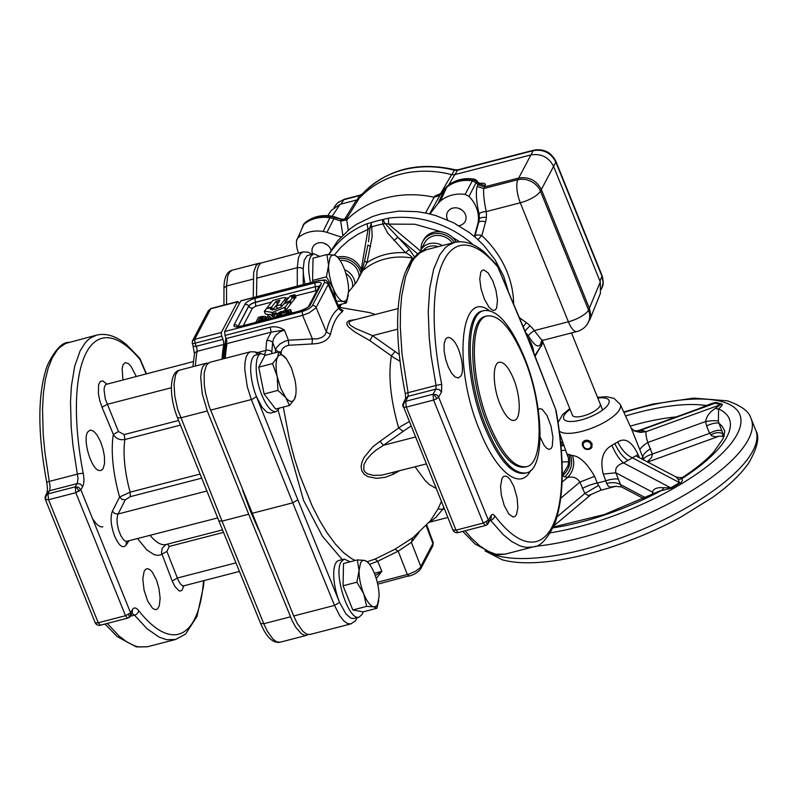 <?xml version="1.0" encoding="UTF-8"?>
<svg xmlns="http://www.w3.org/2000/svg" width="797" height="797" viewBox="0 0 797 797"><rect width="100%" height="100%" fill="white"/><g stroke="black" fill="none" stroke-linecap="round" stroke-linejoin="round"><path stroke-width="1.2" d="M559.574 432.98L567.663 456.053L567.912 454.2L572.525 455.545C579.708 456.342 587.06 463.266 594.582 476.337L597.401 483.47M605.939 481.258L603.269 474.085C599.872 459.969 602.771 450.375 611.957 445.324L617.765 441.937C625.007 437.374 631.672 441.369 637.749 453.941L639.473 457.647M631.085 428.158L635.299 431.267L640.549 432.442L646.108 431.665C645.66 433.887 646.218 437.503 647.792 442.494L652.354 454.081C647.383 455.665 644.464 457.368 643.607 459.182L631.632 429.214L620.265 404.487A33.384 11.138 158 0 1 600.002 424.602A33.384 11.138 158 0 1 562.652 432.741A33.384 11.138 158 0 1 559.325 430.998M590.198 441.319L592.041 443.66L591.832 447.496C585.964 451.152 582.906 449.478 582.637 442.474C584.48 439.954 587 439.565 590.198 441.319M600.231 404.039A14.974 4.991 158 0 1 591.005 413.035A14.974 4.991 158 0 1 574.358 416.632A14.974 4.991 158 0 1 572.465 415.257A14.974 4.991 158 0 1 572.455 415.237M697.873 409.07L706.351 405.553C711.88 403.272 715.258 402.286 716.483 402.595L721.823 404.079C722.989 404.428 721.893 406.042 718.555 408.941L718.396 421.035L718.964 423.317A120.128 40.069 158 0 1 724.254 430.37C725.21 430.101 724.732 433.02 722.819 439.117L713.684 452.058C706.58 459.859 696.727 467.969 684.115 476.377L681.973 478.569L682.391 480.372L681.435 482.235L671.542 488.162L659.727 491.012L604.445 514.483L553.407 527.036M560.749 443.401L563.1 443.032M647.792 462.031L719.014 436.208L715.965 436.806L711.851 435.929L709.589 433.329L706.6 425.927A8.986 2.421 160.4 0 1 718.964 423.317L723.278 434.425C724.732 436.816 724.473 437.025 722.52 435.062M706.6 425.927L705.614 421.533C706.491 416.333 709.748 411.949 715.387 408.383L720.528 404.687L715.188 403.202L710.247 404.577L638.546 430.569L640.768 430.181L646.108 431.665L720.528 404.687A8.986 7.771 105.5 0 0 721.823 404.079M721.933 430.998C719.153 429.603 715.039 430.38 709.589 433.329L652.354 454.081L651.587 457.528L647.323 461.792M553.955 525.771L591.195 494.439L588.136 495.515L584.859 493.453L579.907 482.095C577.078 477.821 572.973 476.277 567.613 477.453L562.074 482.115M652.912 494.329L652.444 492.118C653.51 488.651 657.236 487.196 663.622 487.754L670.735 487.834L679.572 482.683L678.137 479.286L675.906 476.875L635.807 455.834L623.563 462.947C617.555 464.731 614.985 468.008 615.822 472.79L621.451 486.887L643.856 498.713M718.396 421.035C715.756 420.437 711.492 420.607 705.614 421.533L647.792 442.494C643.279 445.304 640.639 447.775 639.871 449.916M643 456.87L642.8 456.402A35.895 11.975 -22 0 1 641.744 458.853M634.91 431.087L640.768 430.181L715.188 403.202A8.986 7.771 105.5 0 0 716.483 402.595M643.687 459.869L643.607 459.182M569.008 454.569C571.3 462.947 569.048 470.081 562.274 475.968L562.234 475.998M594.582 476.337L579.907 482.095L560.789 498.185M572.525 455.545C575.085 463.993 573.442 471.296 567.613 477.453L562.274 475.968M645.719 497.846L620.096 484.327C616.739 482.514 612.235 482.195 606.597 483.371L605.76 480.78A35.895 11.975 -22 0 1 597.212 483.002L598.577 485.453L584.859 493.453L557.093 516.815M598.577 485.453L600.818 489.169L600.639 490.294L591.195 494.439M653.849 493.851L652.444 492.118L615.822 472.79L603.269 474.085M611.957 445.324C615.423 453.533 619.289 459.411 623.563 462.947L670.735 487.834A8.986 3.377 -120.3 0 0 671.542 488.162M637.749 453.941L636.703 456.193M617.765 441.937C621.67 449.887 626.552 455.177 632.39 457.797L679.572 482.683A8.986 3.377 59.7 0 0 680.369 483.012M621.53 486.937L615.593 486.329L610.333 487.116L608.26 486.13L606.597 483.371M715.387 408.383A8.986 6.047 -130.8 0 0 718.555 408.941A129.104 43.068 158 0 1 681.973 478.569A8.986 8.468 -26.6 0 1 678.137 479.286M663.622 487.754A8.986 5.938 -93.8 0 1 661.779 490.354A129.104 43.068 158 0 1 553.028 527.853M710.804 435.013A8.986 5.449 158.9 0 1 723.278 434.425A120.128 40.069 158 0 1 724.234 435.172M625.545 415.984A129.104 43.068 158 0 1 706.351 405.553L706.541 405.922M591.932 447.296A5.24 4.593 27.7 0 1 589.242 449.269A5.24 4.593 27.7 0 1 583.723 447.595A5.24 4.593 27.7 0 1 582.697 442.365M588.555 448.731A4.055 3.557 -152.3 0 0 589.601 442.584A4.055 3.557 -152.3 0 0 583.215 444.238A4.055 3.557 -152.3 0 0 588.555 448.731M356.737 200.406L359.716 195.574L343.089 199.898L337.599 202.896L333.963 207.419M451.62 175.021L454.38 170.239A98.19 86.126 -152.3 0 0 362.227 194.099L360.324 197.168M542.309 343.039A5.987 2.68 -176.5 0 1 542.209 343.437L541.84 345.011A5.987 5.987 0 0 0 542.309 343.108L542.329 340.598L540.715 343.756C538.593 348.359 534.468 345.709 528.331 335.816A5.987 1.375 143.2 0 1 534.299 330.606L568.371 321.789A17.972 5.997 158 0 0 588.565 310.192A17.972 15.731 33.6 0 1 587.359 324.09L590.338 318.013L590.716 314.805L589.531 308.728L541.362 189.517L540.486 191.2L588.565 310.192L600.28 281.939L553.586 166.374C548.725 157.178 541.173 153.353 530.932 154.907L533.183 150.663A5.987 2.072 75.5 0 1 533.751 150.185L533.751 150.185C543.853 148.511 551.235 152.247 555.908 161.383L555.908 161.383A5.987 2.002 158 0 1 555.838 162.13C551.036 152.825 543.484 148.999 533.183 150.663L457.488 170.259L454.718 175.041M601.406 289.281L603.13 282.756L601.934 276.22L555.838 162.13L553.596 166.394M340.937 204.092L343.876 199.678A5.987 2.072 -104.5 0 1 344.443 199.2L337.988 202.498L335.059 205.765M555.908 161.383L602.004 275.473A5.987 2.002 158 0 1 601.934 276.22L599.962 281.152M344.523 219.324L356.478 200.067L340.09 204.321L331.253 210.438L327.776 215.668M356.478 200.067L358.979 198.602L347.163 217.76L346.735 219.892L348.279 230.243M440.751 193.97L434.993 195.992L440.651 193.561L451.58 174.623A99.037 86.873 -152.3 0 0 400.293 174.274A99.037 86.873 -152.3 0 0 358.979 198.602M451.58 174.623L454.679 174.643L448.671 185.024M553.586 166.374L541.362 189.517C536.501 180.321 528.949 176.496 518.708 178.04L530.932 154.907L454.679 174.643M600.28 281.939L600.45 293.236L589.71 320.025M425.558 212.998L434.156 197.228A101.129 88.706 -152.3 0 0 386.166 197.905A101.129 88.706 -152.3 0 0 346.775 219.852M479.595 183.459A5.987 3.427 81.6 0 0 479.645 183.41C484.187 182.812 486.031 183.559 485.194 185.651L478.678 183.509L476.875 180.74A5.987 0.956 -45 0 1 476.755 181.437L476.078 182.702A34.201 29.997 27.7 0 1 478.001 184.765L478.678 183.509A34.082 29.897 -152.3 0 0 476.755 181.437L473.01 179.544A5.987 1.056 -81.3 0 1 473.538 179.056C463.465 177.671 454.758 180.012 447.396 186.07A5.987 2.72 -130.8 0 0 447.137 186.368L440.392 201.103A33.155 29.081 27.7 0 1 452.019 195.096A33.155 29.081 27.7 0 1 465.139 194.408L473.01 179.544A34.082 29.897 -152.3 0 0 459.102 180.182A34.082 29.897 -152.3 0 0 447.137 186.368A23.601 20.702 -152.3 0 0 444.626 188.999L439.795 195.474L434.226 197.238L434.993 195.992M342.84 235.135L340.658 220.978L341.654 219.813L347.492 218.647M340.887 221.078L346.735 219.892M519.604 317.804L526.289 322.586A28.772 25.235 27.7 0 1 530.095 325.794A39.252 34.43 27.7 0 1 534.299 330.606L540.884 339.074L542.697 340.369L576.889 331.542A17.972 6.207 75.5 0 1 568.371 321.789L520.292 202.787A17.972 5.997 158 0 0 540.486 191.2A17.972 15.312 -152.4 0 0 517.831 179.724L518.708 178.04L484.516 186.896L483.669 188.57C483.301 193.96 484.148 201.641 486.23 211.613A39.252 34.43 27.7 0 1 486.339 217.481A28.772 25.235 27.7 0 1 485.592 221.865L481.846 235.603A5.987 0.857 -46.9 0 0 478.031 239.698M340.688 219.205L334.561 217.501A5.987 0.548 -71.9 0 1 334.989 216.983L341.604 219.145C345.131 219.305 346.705 219.115 346.346 218.577L347.163 217.76L344.683 219.215L342.551 219.364M461.702 209.87A9.953 8.727 27.7 0 1 459.022 208.465M439.795 195.474L443.819 190.294A23.711 20.802 -152.3 0 1 446.35 187.654A34.201 29.997 27.7 0 1 458.345 181.447A34.201 29.997 27.7 0 1 472.352 180.809L476.078 182.702L469.005 196.371A33.155 29.081 27.7 0 1 478.399 220.351A22.665 19.885 -152.3 0 1 477.811 223.808L474.354 236.48M534.867 355.502L541.601 344.862L535.136 356.209M298.506 253.047A33.155 29.081 27.7 0 1 296.464 241.043L303.806 224.445A34.201 29.997 27.7 0 1 315.632 218.398A34.201 29.997 27.7 0 1 329.888 217.8L323.134 231.459A33.155 29.081 27.7 0 0 309.306 232.047A33.155 29.081 27.7 0 0 298.168 237.636L296.843 239.399M447.695 219.992A9.953 8.727 27.7 0 1 447.306 219.145A9.953 8.727 27.7 0 1 447.535 212.171A9.953 8.727 27.7 0 1 456.651 207.887A9.953 8.727 27.7 0 1 465.388 214.463A9.953 8.727 27.7 0 1 465.159 221.436A9.953 8.727 27.7 0 1 458.962 225.69M304.892 222.831A5.987 2.71 -130.3 0 0 304.633 223.14A34.082 29.897 -152.3 0 1 316.389 217.133A34.082 29.897 -152.3 0 1 330.596 216.535A23.601 20.702 -152.3 0 1 334.561 217.501L333.873 218.767A23.711 20.802 -152.3 0 0 329.888 217.8L330.596 216.535A5.987 1.026 -80.9 0 1 331.124 216.047C321.061 214.582 312.314 216.844 304.892 222.831A5.987 5.987 0 0 0 303.697 224.216L298.168 237.636M542.309 343.108L542.159 343.905M587.359 324.09L587.359 324.09A17.972 17.972 0 0 1 576.889 331.542M439.944 195.275L429.593 213.895M429.912 213.975L437.981 203.633A22.665 19.885 -152.3 0 1 440.392 201.103M340.658 220.978L333.873 218.767L326.939 232.385L341.036 236.978M542.249 340.578L542.249 340.867A34.082 29.897 -152.3 0 1 542.209 343.437L541.601 344.862A34.201 29.997 27.7 0 0 541.641 342.292L541.83 340.807M474.653 236.719L474.892 236.211L474.833 236.878M513.627 303.508A98.938 86.783 27.7 0 0 507.081 271.936A98.938 86.783 27.7 0 0 481.846 235.603A5.987 2.819 -164.8 0 0 474.892 236.211L478.628 222.483A22.784 19.985 -152.3 0 0 479.226 219.006A33.265 29.18 -152.3 0 0 479.127 214.024C476.307 201.771 475.64 192.575 477.144 186.418L478.001 184.765L484.516 186.896L485.194 185.651M326.939 232.385A22.665 19.885 -152.3 0 0 323.134 231.459M533.791 352.762A33.155 29.081 -152.3 0 0 527.803 337.599M312.643 254.024A9.953 8.727 27.7 0 1 312.872 247.04A9.953 8.727 27.7 0 1 318.172 242.975A9.953 8.727 27.7 0 1 331.024 250.198M327.039 244.739A9.953 8.727 27.7 0 1 324.359 243.334M469.005 196.371L465.139 194.408M479.127 214.024A5.987 2.481 173.8 0 1 486.23 211.613L520.292 202.787A17.972 6.207 75.5 0 1 517.831 179.724L483.669 188.57L477.144 186.418M337.589 257.092A18.72 16.428 27.7 0 1 361.818 271.498M338.615 258.437A18.72 16.428 27.7 0 1 360.931 273.291M340.02 260.39A16.448 14.426 27.7 0 1 359.158 276.659M442.474 245.566A16.448 14.426 -152.3 0 0 420.686 250.397L424.761 242.657A16.448 14.426 27.7 0 1 452.357 243.005M421.105 249.61A18.72 16.428 27.7 0 1 422.749 241.601L423.655 239.877A18.72 16.428 27.7 0 1 439.575 231.688A18.72 16.428 27.7 0 1 456.213 242.079M422.749 241.601A18.72 16.428 27.7 0 1 437.882 233.372A18.72 16.428 27.7 0 1 454.489 242.457M273.58 317.565L276.111 312.753L277.027 315.642M287.976 313.839L290.387 311.288L290.526 309.465L291.851 312.832M289.142 301.525L283.692 304.105L281.062 307.054L274.855 309.565L270.203 309.196L270.91 307.512L266.268 308.818L264.365 311.219L272.474 312.414L285.057 307.214L289.54 301.555L290.596 304.175L286.113 309.834L282.965 311.248M277.177 313.57L276.549 313.819M273.53 315.034L270.841 314.885M268.978 314.606L265.521 314.088L264.365 311.219M294.731 294.671L290.158 295.956L284.33 303.308L290.198 300.728L293.236 296.892L291.244 297.151L294.93 294.751L295.986 297.371L294.073 298.845M293.037 296.813L294.302 299.513L290.497 303.777M278.014 303.557L272.753 309.535M102.843 526.827C99.934 527.405 96.706 524.964 93.169 519.495M305.082 284.111A29.947 10.341 -104.5 0 1 303.229 268.918L304.195 260.47L306.984 255.757L313.679 253.755L319.756 256.405M310.531 282.696C308.031 270.87 308.05 262.163 310.601 256.574L313.679 253.755M312.613 278.641L312.902 264.893M491.261 515.121L488.362 520.212L488.212 523.38L491.161 518.16L491.261 515.121L492.795 514.244L494.748 515.769A152.845 52.801 -104.5 0 0 555.818 410.535A4.493 0.857 169.6 0 1 556.117 410.764A4.493 4.493 0 0 0 555.898 409.977L527.734 337.43L497.846 267.035L527.694 338.028L555.878 409.947M486.439 521.836A4.493 1.644 -120 0 1 486.539 525.064A4.493 4.493 0 0 1 485.413 525.522L483.291 523.081L488.362 520.212L438.619 397.095L441.518 391.994L441.767 384.632A152.845 52.801 -104.5 0 1 497.846 267.035A4.493 3.377 -39.4 0 0 497.238 265.341L484.676 252.41C474.434 243.613 464.392 240.286 454.529 242.447L447.924 245.586L444.995 248.056L439.765 254.821L433.628 269.266L429.742 288.375L428.248 311.448L429.194 337.619L431.167 356.309L436.079 385.439A4.493 0.628 -11.5 0 1 441.767 384.632M445.413 339.462L446.569 338.028L448.432 337.36L450.624 338.048L452.945 340C460.108 347.034 465.149 369.738 460.915 375.925L458.375 377.987L455.147 377.011L451.58 373.155L448.322 367.128L445.722 359.626L444.138 351.108L444.128 344.005L445.413 339.462M504.222 505.517L501.343 495.096L500.566 486.359L501.951 478.589L503.435 476.606L505.418 476.018L507.639 476.955L509.95 479.296L513.816 486.309L517.123 497.936L517.871 507.769L516.426 514.703L514.962 516.506L513.099 516.984L508.835 514.015L504.222 505.517M538.234 409.698L539.888 408.622L542.219 409.309L546.991 415.506L550.976 425.977L552.959 437.463L552.251 446.29L551.135 448.462L549.133 449.428L546.662 448.283L544.012 445.154L540.127 437.055M492.994 281.361L495.963 290.357L497.487 300.3L496.621 307.931L495.326 309.874L493.492 310.422L491.321 309.465L488.969 307.144L484.327 299.005L481.009 288.703L479.764 279.01L480.8 272.166L482.125 270.402L483.899 269.944L488.153 272.923L492.994 281.361M452.865 529.925L456.023 530.144L458.106 532.595L485.413 525.522M453.463 530.374A4.493 3.865 -75.4 0 0 455.894 532.585A4.493 4.493 0 0 1 452.875 529.965L403.74 407.287A4.493 3.865 -75.4 0 1 405.733 401.28L406.311 407.118L403.74 407.287M436.706 398.749L433.578 400.054L433 394.226L436.308 394.645L437.702 395.691L438.619 397.095L436.706 398.749A4.493 1.644 -120 0 0 433 394.226L405.733 401.28L408.124 396.318L405.693 398.231L403.302 403.192L405.733 401.28M489.836 520.511L490.573 520.311L490.185 519.893M488.212 523.38L488.192 523.4A4.493 4.493 0 0 1 486.539 525.064M441.518 391.994L439.207 389.554L435.899 389.125L436.079 385.439L408.074 392.682L408.124 396.318L435.899 389.125L433 394.226M426.744 524.914L433.279 542.767L420.158 567.713L415.815 571.1L409.509 573.92L377.29 582.338M369.529 564.376L377.708 561.257L398.161 551.165L411.362 542.339L412.687 537.826L394.993 549.233L375.118 559.036L367.487 561.696M240.724 300.977L318.611 280.604L240.873 300.778L224.634 331.572L225.013 335.417L302.591 315.323L309.087 312.882L315.841 307.931L328.225 284.459L328.434 282.746L339.253 307.791L338.635 308.539C333.007 312.733 328.912 320.524 326.342 331.911L324.907 335.049L321.749 337.5L317.286 338.855L312.404 338.904L312.055 343.955C321.958 343.637 328.105 340.429 330.476 334.341C332.957 323.313 336.912 315.781 342.351 311.747L342.989 310.362L339.911 308.798M397.673 329.141L372.538 335.657L355.352 328.414L350.461 325.365L348.907 323.124L349.734 321.54L352.334 320.424L398.111 308.578M355.99 319.477L348.986 320.663L346.964 322.327L346.944 324.558L348.578 326.969L354.426 331.721L369.957 340.688L394.435 358.022L400.004 361.2M399.257 354.516L372.538 335.657L369.957 340.688M395.262 351.367L391.447 355.641C388.069 375.248 390.47 399.357 398.669 427.979L403.232 431.316L410.744 426.176M425.857 464.033L381.843 475.161L373.444 475.391L367.646 473.876L365.335 472.312L363.811 470.12L363.92 464.641L366.909 459.211L371.213 454.32L376.214 449.996L383.487 445.274L380 441.329L372.857 446.738L364.01 457.568L362.047 461.842L361.101 466.384L361.788 470.848L364.339 474.394L368.035 476.676L376.573 478.32L385.21 477.333L393.3 474.235L399.247 470.917M409 421.772L401.24 426.156L380 441.329M393.021 472.531L393.3 474.235M447.705 517.502L429.683 522.165L435.959 517.293L442.714 509.333L437.971 509.024L430.191 521.039M441.229 501.801L437.971 509.024M278.88 351.925L281.251 351.895C281.899 348.508 284.399 346.297 288.753 345.27L312.055 343.955M318.312 280.883C323.104 279.857 325.156 280.424 324.469 282.596L312.394 305.55C310.661 307.991 307.273 309.963 302.222 311.478L302.591 315.323L312.404 338.904L288.424 340.249L284.997 341.216L280.026 343.935L276.479 347.761L275.583 349.993L278.611 351.866M271.707 353.659A16.468 5.689 75.5 0 0 271.867 352.025A142.255 49.135 -104.5 0 1 272.664 342.63L273.65 338.566L276.21 334.82L279.996 331.831L284.36 330.008C279.857 327.188 275.164 326.232 270.283 327.129L271.06 332.18L266.746 340.708A4.493 3.138 6.5 0 1 272.664 342.63L275.583 349.993L275.344 352.712M376.234 578.522L381.863 571.319L374.371 573.282M375.118 559.036L377.708 561.257L381.863 571.319L375.257 575.603M363.193 611.837L362.237 614.288L359.168 617.107L353.709 618.522L350.8 618.163L345.908 613.889L339.592 602.422A29.947 10.341 -104.5 0 1 335.647 563.349A29.947 10.341 -104.5 0 1 338.715 560.53L344.155 559.125L350.232 561.775M261.117 353.679L255.07 351.895L250.497 351.786L248.425 353.001L246.263 356.618L245.018 362.237L244.769 369.479L247.259 386.675L251.354 399.566L292.768 502.817L297.849 499.849L256.445 396.627A29.947 10.341 -104.5 0 1 255.707 355.073L261.147 353.669L265.919 355.153M250.497 351.786L209.691 362.346L206.433 365.106L204.211 372.807L204.211 384.114L205.467 392.791L209.003 405.992L293.714 615.981L297.191 623.354L302.89 631.344L306.596 634.083L309.943 634.492L350.77 623.921L347.412 623.513L343.696 620.783L339.871 615.922L334.521 605.411L339.592 602.422L297.849 499.849M224.624 358.481L227.025 343.587A146.738 50.689 75.5 0 0 225.282 358.311M227.025 343.587L271.06 332.18L284.36 330.008L288.424 340.249L288.753 345.27M225.013 335.417L226.966 341.226M318.68 280.594L318.621 280.604C327.019 279.787 324.777 279.209 328.424 282.746L328.374 282.636M523.838 356.12C544.291 404.507 545.576 470.24 526.12 472.93C513.188 474.404 499.938 459.221 486.359 427.401C465.916 379.003 464.631 313.281 484.088 310.581C497.009 309.116 510.269 324.289 523.838 356.12M290.526 309.465L286.083 310.601L284.031 312.922L284.101 314.845M288.604 311.438L288.155 310.322L288.424 311.796L286.272 313.898L285.993 312.424L286.85 311.099L288.873 310.422M286.272 313.898L285.555 313.799M276.111 312.753L274.278 313.231L272.484 316.638L270.263 314.267L268.34 314.765L265.809 319.577M267.643 319.109L269.247 316.05L271.269 318.162M270.213 318.441L269.247 316.05M261.286 320.892L264.415 318.959L265.55 316.519L262.054 316.399L258.437 317.336L255.907 322.147M259.961 317.684L263.518 317.316L260.888 320.304L258.188 321.052L259.961 317.684L260.998 320.264M263.07 318.631L262.442 317.076M281.6 315.492L281.929 314.865L278.193 315.831L281.72 313.639L283.473 311.567L284.031 312.942M283.871 313.261L283.393 312.075L281.032 311.468L276.987 313.819L280.554 312.285L281.471 312.633L280.763 313.331L274.875 317.475M280.933 313.211L280.554 312.285L281.471 312.633M277.585 315.293L276.987 313.819M279.169 314.337L278.801 313.43M393.897 240.535L397.892 237.247L385.071 223.479L382.929 223.997L387.521 232.834L405.504 252.689C409.409 254.701 411.68 256.485 412.318 258.049L406.37 269.735M348.578 292.031L356.528 282.138L367.018 262.651L372.159 236.809L371.751 226.886L370.027 227.374L368.513 241.86M409.04 575.862L407.337 574.557L398.161 551.165L394.993 549.233M312.394 305.55L314.068 305.59L315.891 306.925L326.342 331.911L330.476 334.341M324.469 282.596L326.67 282.845L327.956 283.971L338.635 308.539L342.351 311.747M526.249 466.713L524.615 467.132C512.61 468.497 500.307 454.41 487.704 424.851C468.716 379.91 467.52 318.88 485.582 316.379L487.216 315.961C499.221 314.596 511.525 328.683 524.137 358.242C543.126 403.182 544.311 464.213 526.249 466.713C514.244 468.078 501.941 453.981 489.338 424.432C470.35 379.492 469.154 318.461 487.216 315.961M293.714 615.981L334.521 605.411L292.768 502.817L251.962 513.378M311.786 254.243L308.25 252.201L303.029 251.872L260.778 263.12L258.427 266.198L256.953 271.369L256.485 296.693M500.018 404.099C504.899 415.536 509.662 420.965 514.294 420.408C521.238 419.371 520.76 395.87 513.447 378.565C508.596 367.198 503.863 361.758 499.241 362.246C492.237 363.153 492.685 386.734 500.018 404.099M200.077 474.066L130.15 492.167L119.6 496.989L112.407 511.166C110.106 517.363 110.853 525.721 114.668 536.232C118.972 545.825 122.788 548.794 126.125 545.138L128.845 540.934M106.738 384.015L102.883 380.936L100.302 381.444L98.639 384.602L98.36 393.2L99.685 400.293L102.036 407.287L113.363 434.435C115.854 438.609 119.699 440.303 124.89 439.506L180.451 425.12M82.699 486.479L80.377 484.038L77.07 483.61L49.484 490.753L47.053 492.666L45.489 495.913L47.959 493.911L49.743 490.025L50.101 486.917L44.961 452.706L43.197 434.395L42.52 408.841L43.397 393.479L45.319 379.751L48.248 367.875L52.164 358.052L56.976 350.431L59.695 347.482L65.713 343.397L96.766 335.069L90.609 337.888L87.7 340.239L84.97 343.178L80.158 350.8L74.659 366.311L71.391 386.226L70.515 401.588L71.192 427.142L72.965 445.453L78.006 478.409L77.429 482.862L75.227 486.847L78.544 487.276L80.856 489.727L75.815 492.685L75.227 486.847L47.959 493.911L48.547 499.749L45.369 499.48L95.222 622.756L98.25 622.776L100.342 625.227L127.65 618.153L125.518 615.712L130.598 612.833L80.856 489.727L82.699 486.479C84.123 483.679 84.303 479.316 83.227 473.408A152.845 52.801 -104.5 0 1 140.073 359.666L146.11 373.813M308.24 634.571L305.062 635.428L301.505 633.844L295.797 627.329L292.14 620.674L248.694 514.224L222.034 521.128L177.701 409.419L174.792 396.139L174.035 383.995L175.529 374.929L177.681 371.312L179.763 370.097C168.825 371.98 169.283 397.474 177.462 417.668L180.62 417.877L207.28 410.973L202.209 393.638L200.695 377.101L201.452 370.605L202.896 366.431L205.716 363.452L208.147 363.113M192.545 343.676L195.086 343.158L194.707 339.313L192.306 341.196M260.619 623.483C266.417 637.211 272.893 643.458 280.036 642.233L276.669 641.834L272.963 639.094L267.264 631.104L263.787 623.722L260.629 623.503L218.866 520.899L222.034 521.128L263.787 623.722L290.447 616.818M192.874 366.7L194.478 353.788L192.645 343.746M208.276 310.8L211.095 308.439L208.336 310.7M208.316 310.73L192.416 340.977L192.266 343.796M95.092 622.557L95.112 622.596A4.493 4.493 0 0 0 98.121 625.207A4.493 3.865 -75.4 0 1 95.7 622.995M203.544 580.714A152.845 52.801 -104.5 0 1 138.638 610.552C136.078 607.463 134.006 607.145 132.441 609.605L130.598 612.833L130.429 616.031A4.493 4.493 0 0 1 128.765 617.695A4.493 1.644 -120 0 0 128.666 614.467M131.973 613.301L134.514 615.164A4.493 3.308 -38.1 0 0 138.638 610.552M139.465 357.973A4.493 4.493 0 0 1 140.123 359.048L140.073 359.666A4.493 3.377 -39.4 0 0 139.465 357.973L126.972 345.091C116.711 336.254 106.639 332.907 96.766 335.069M150.185 535.405A62.893 21.728 -104.5 0 0 166.105 544.49L162.239 548.097L161.482 552.819L172.232 581.033L175.001 586.692L179.395 591.045L181.855 590.567L183.848 585.815M103.152 468.556L101.269 470.419L98.958 470.459C91.087 468.865 82.509 439.705 87.65 432.084L90.22 430.021L93.697 431.247L96.875 434.744L100.442 441.349L103.122 449.299L104.457 456.661L104.517 463.635L103.152 468.556M156.521 580.136L158.962 588.525L160.127 598.218L159.31 605.68L157.796 608.599L156.302 609.546L154.339 609.356L152.366 608.041L147.634 600.938L144.078 590.228L142.802 578.811L144.157 571.27L145.781 569.158L147.485 568.64L149.886 569.596L152.396 572.196L156.521 580.136M122.917 379.82L122.13 368.503L123.047 364.777L125.199 362.635L128.407 363.611L131.166 366.56L136.177 376.393M183.131 585.855L182.892 586.363L183.828 585.825L182.194 585.516L180.511 584.012L178.299 580.395L166.902 551.444L160.406 555.001L157.338 555.33L154.03 554.592L146.927 550L137.612 538.662M217.681 517.93L126.225 541.432L123.824 540.067L120.805 535.704L118.374 529.347L117.239 523.768L117.02 518.648L117.747 514.723L125.268 499.809L121.941 499.39L119.6 496.989A71.64 24.747 75.5 0 1 113.363 434.435L118.454 431.516L105.284 398.998L104.058 389.892L104.427 386.934L105.712 384.503L193.372 361.579M222.014 359.158A146.738 50.689 -104.5 0 1 223.758 344.434L223.419 340.698L221.277 334.601L221.377 332.419L237.456 301.824L239.359 303.577M248.694 514.224L207.28 410.973M226.717 339.99L224.077 358.62M253.217 297.54L253.685 272.215L256.245 265.222L258.975 263.279L260.669 263.199M221.377 332.419L194.707 339.313L210.797 308.728L238.233 301.674M242.696 490.294L250.368 511.046L258.726 530.015M225.95 337.789L222.722 358.979M343.945 268.061A23.96 8.279 75.5 0 0 339.074 259.055A23.96 8.279 75.5 0 0 333.943 255.01L331.811 255.379L330.137 257.301L328.593 265.192A23.96 8.279 75.5 0 0 333.236 288.424A23.96 8.279 75.5 0 0 343.248 301.465L345.38 301.107L347.054 299.184L348.598 291.284A23.96 8.279 75.5 0 0 343.945 268.061M338.087 305.082L346.416 302.92L343.248 301.465L336.185 301.017L333.236 288.424L326.411 276.838L328.593 265.192L326.88 254.562L333.943 255.01L337.121 256.475L339.074 259.055M348.299 294.96L346.416 302.92M313.211 282.008L312.573 280.414L313.042 258.148L326.88 254.562M312.573 280.414L326.411 276.838M350.919 605.262L343.726 587.449M343.089 584.002L343.377 570.253M378.784 600.32L376.901 608.29L363.063 611.867L352.822 609.964L366.66 606.378L363.721 593.785A23.96 8.279 75.5 0 0 373.723 606.836L375.855 606.467L377.529 604.544L379.073 596.644A23.96 8.279 75.5 0 0 374.431 573.422A23.96 8.279 75.5 0 0 369.559 564.415A23.96 8.279 75.5 0 0 364.418 560.381L362.286 560.739L360.613 562.662L359.068 570.562A23.96 8.279 75.5 0 0 363.721 593.785L356.887 582.199L359.068 570.562L357.355 559.922L364.418 560.381L367.596 561.835L369.559 564.415M352.822 609.964L343.059 585.785L343.527 563.509L357.355 559.922M343.059 585.785L356.887 582.199M376.901 608.29L373.723 606.836L366.66 606.378M359.168 617.107C348.897 621.67 333.256 573.96 341.086 561.935L344.155 559.125M271.07 403.083L265.521 395.85M263.638 391.676L259.503 371.003M295.797 394.694L294.521 399.088L289.49 405.474L275.652 409.06L264.106 393.997L258.736 367.178L272.564 363.591L277.605 357.205A23.96 8.279 75.5 0 0 277.197 376.503L280.713 388.338L285.655 397.444A23.96 8.279 75.5 0 0 294.521 399.088A23.96 8.279 75.5 0 0 295.797 394.694A23.96 8.279 75.5 0 0 294.93 379.8L291.423 367.965L286.472 358.859A23.96 8.279 75.5 0 0 277.605 357.205L278.751 351.836L286.551 358.959M258.736 367.178L264.913 355.412L278.751 351.836M264.106 393.997L277.934 390.41L277.197 376.503L272.564 363.591M289.49 405.474L285.655 397.444L277.934 390.41M279.608 408.034L276.16 411.65L270.382 413.125L267.085 412.348L262.223 407.536L256.445 396.627L252.171 399.327L210.547 410.136M276.16 411.65C271.538 412.179 266.806 406.759 261.964 395.392C254.651 378.107 254.203 354.625 261.147 353.669M328.593 254.582L337.49 241.003L349.594 229.187L356.628 224.256L372.319 216.605L380.817 213.955L398.729 211.115L417.269 211.663L426.554 213.207L435.74 215.569L453.413 222.682L469.612 232.724L476.965 238.731L483.729 245.317L495.206 259.971L503.614 276.131L508.008 290.188M334.302 255.08L340.837 247.359L348.897 240.196L358.022 234.179L368.045 229.406L370.027 227.374L371.482 222.562A97.334 85.369 -152.3 0 1 383.008 219.573L385.071 223.479L388.547 224.096L388.478 218.169L383.008 219.573A4.493 1.455 79.2 0 0 382.929 223.997A94.375 82.778 -152.3 0 0 371.751 226.886A4.493 1.644 -108.3 0 1 371.482 222.562L366.979 223.728A97.334 85.369 -152.3 0 0 328.902 254.592M361.23 269.575L368.045 229.406L366.979 223.728M367.955 244.998L370.565 246.582M414.57 256.973L409.25 249.411L405.504 252.689C391.028 251.942 378.206 255.259 367.018 262.651L364.598 260.968L361.629 271.956L362.396 270.98A62.893 55.162 27.7 0 1 412.318 258.049L413.334 258.348M340.01 304.584L340.887 304.354M271.877 309.415L270.91 307.512M280.654 304.823L285.844 298.108L285.037 297.48L281.56 298.078L272.923 300.409L266.666 308.309L271.588 307.054L276.17 301.246L279.946 300.27L276.22 305.839L280.654 304.823L281.461 306.835M276.22 305.839L277.466 308.509M535.036 546.343A149.398 49.842 158 0 0 687.741 493.104A149.398 49.842 158 0 0 750.764 417.857L756.024 430.868A149.398 49.842 158 0 1 662.446 520.401A149.398 49.842 158 0 1 497.597 555.718A149.398 49.842 158 0 1 491.39 553.546M630.228 426.156A120.128 40.069 158 0 1 676.165 416.931M560.65 442.415A129.104 43.068 158 0 1 562.543 441.438M560.211 438.26A140.421 46.844 158 0 1 561.247 437.732M623.912 412.418A140.421 46.844 158 0 1 722.012 401.668A140.421 46.844 158 0 1 706.003 467.261A140.421 46.844 158 0 1 550.398 532.814M570.054 409.289A24.418 8.139 -22 0 0 566.806 421.045A24.418 8.139 -22 0 0 602.642 409.997A24.418 8.139 -22 0 0 597.82 398.072M565.641 450.285L561.367 450.494M568.56 461.702L562.044 462.011M560.978 445.772L564.017 445.633M563.529 473.747L562.254 473.807M650.631 448.621A17.972 5.768 -24.6 0 0 642.8 456.402M635.139 431.227L643.697 430.828M570.622 455.197C573.033 463.615 571.07 470.848 564.724 476.895M597.212 483.002A17.972 5.31 -20.9 0 0 582.388 488.431M618.163 479.156A17.972 5.27 -21.2 0 0 605.76 480.78M614.945 443.71C618.641 451.789 623.025 457.378 628.096 460.477M362.227 194.099L359.716 195.574A5.987 2.072 -104.5 0 1 360.284 195.096L362.366 193.9A5.987 2.799 42.4 0 0 362.227 194.099M457.488 170.259L454.38 170.239A5.987 0.737 104.6 0 1 454.838 169.731L458.056 169.781A5.987 2.072 75.5 0 0 457.488 170.259M362.555 193.731A5.987 2.799 42.4 0 0 362.366 193.9C386.784 169.313 417.608 161.263 454.838 169.731A5.987 0.737 104.6 0 1 454.848 169.741M340.09 204.321L332.16 216.236M523.31 326.7L526.289 322.586M525.143 331.144A5.987 0.936 134.5 0 1 530.095 325.794M528.331 335.816A33.265 29.18 -152.3 0 0 525.851 332.847M540.715 343.756L541.382 341.166M440.263 194.568L444.716 188.879A5.987 2.839 -142 0 0 444.626 188.999L437.981 203.633M485.592 221.865A5.987 2.819 -164.8 0 0 478.628 222.483L477.811 223.808M486.339 217.481A5.987 2.69 -175.9 0 0 479.226 219.006L478.399 220.351M447.396 186.07L444.716 188.879A5.987 2.839 -142 0 1 444.826 188.759M345.828 273.411A14.426 12.652 27.7 0 1 352.513 287.079M355.073 284.031A16.448 14.426 -152.3 0 0 344.543 269.605M422.739 251.045A14.426 12.652 27.7 0 1 438.211 246.671M243.394 325.385L252.48 308.11L255.777 306.187L271.588 302.093M295.448 295.916L316.947 290.507M286.023 298.357L288.823 297.63M303.249 284.589L303.229 268.918L300.698 267.613L297.271 267.692L297.291 286.123M484.088 310.581L482.613 310.96C463.167 313.659 464.442 379.382 484.895 427.78C498.474 459.6 511.724 474.783 524.645 473.318L526.12 472.93M489.209 310.541C459.49 288.076 453.214 368.543 479.834 430.699C496.162 472.282 520.461 491.321 530.623 470.479M406.311 407.118L433.578 400.054L483.291 523.081L456.023 530.144L406.311 407.118M494.748 515.769A4.493 3.238 143 0 1 490.573 520.311L503.236 534.677L511.515 541.382L519.505 545.646L523.35 546.842L527.076 547.409L533.342 546.852L505.338 554.104L499.071 554.662L495.355 554.094L487.555 551.076L479.405 545.576L471.027 537.696L465.079 530.792M426.525 249.69C419.561 249.879 412.398 257.62 405.045 272.933C395.063 301.734 395.153 342.043 405.324 393.848A4.493 0.628 -11.5 0 1 405.324 393.848A4.493 0.628 -11.5 0 1 408.074 392.682L402.047 354.117L400.293 327.119L400.473 310.621L401.738 295.627L405.633 276.509L411.77 262.064L414.271 258.387L419.919 252.828L426.525 249.69L454.529 242.447M420.746 568.809L420.886 566.657L411.362 542.339L418.993 532.526M415.068 437.095L383.487 445.274L403.232 431.316M444.168 508.954L442.714 509.333L443.6 507.569M415.078 466.823L425.349 480.82L429.613 484.715L435.64 488.162M355.253 560.47L351.537 558.607L343.447 552.56L335.188 543.823L327.059 532.785L319.308 519.933L312.145 505.866L299.841 475.401L294.352 458.165L289.5 439.814L283.284 407.078M281.092 353.569L281.251 351.895M303.029 251.872L300.32 253.815L298.387 257.979L297.271 267.692L256.455 278.253M255.07 351.895L257.73 354.555M266.746 340.708A146.738 50.689 75.5 0 0 265.919 350.401A4.493 2.869 3.3 0 1 271.867 352.025M257.451 352.593L265.919 350.401L264.743 354.356M426.136 525.562L432.96 543.693L432.871 545.746L433.199 542.06M408.791 576.121L408.741 576.141C413.942 574.916 417.967 572.435 420.806 568.689L432.871 545.746M377.718 584.171L408.273 576.002M270.283 327.129L226.248 338.536M302.222 311.478L224.634 331.572M234.188 324.698A8.906 2.969 -22 0 0 240.286 326.391L300.19 310.88A8.906 2.969 -22 0 0 310.272 305.002L321.002 284.589A8.906 2.969 -22 0 0 314.905 282.895L255 298.407A8.906 2.969 -22 0 0 244.918 304.285L234.188 324.698L236.39 324.947L237.934 326.551A5.918 1.973 158 0 1 237.934 326.541L248.664 306.138A5.918 1.973 158 0 1 255.359 302.232L315.263 286.721L255.419 302.372A5.908 1.973 -22 0 0 248.724 306.267L238.064 326.541M255 298.407L255.777 306.187M291.453 313.908L290.387 311.288M287.916 313.719L286.85 311.099M286.551 313.809L285.993 312.424M264.773 319.846L264.415 318.959M265.919 319.378L265.281 317.804M261.824 319.876L260.848 317.455M282.387 315.283L281.72 313.639M314.905 282.895L315.263 286.721A5.918 1.973 158 0 1 318.999 286.591M318.949 286.691A5.908 1.973 -22 0 0 315.313 286.86L315.682 290.676M252.48 308.11L250.278 307.861L247.608 304.833L244.918 304.285M300.19 310.88L240.286 326.391M300.499 310.601C305.44 308.798 308.16 307.343 308.678 306.227L310.272 305.002M308.678 306.227L319.408 285.814L321.002 284.589M278.163 410.385L303.577 500.416L322.387 536.232L342.282 559.604M337.43 305.41L339.901 304.763L338.825 306.805M83.227 473.408A4.493 0.737 -11 0 0 77.518 474.095L49.514 481.348A4.493 0.737 169 0 0 46.784 482.574A4.493 0.737 169 0 0 46.794 482.613M125.268 499.809L130.319 496.641L130.15 492.167A62.893 21.728 -104.5 0 1 124.89 439.506L124.133 434.584L118.454 431.516M223.937 305.121L223.967 287.896L226.527 286.003L227.643 276.29L229.576 272.126L232.286 270.193L258.955 263.289M195.355 366.062A146.738 50.689 -104.5 0 1 197.098 351.328L196.919 348.289L195.086 343.158L221.745 336.264M194.478 353.788L195.135 352.463L197.098 351.328L223.758 344.434M193.173 346.097L195.544 346.456L222.981 339.383M75.815 492.685L125.518 615.712L98.25 622.776L48.547 499.749L75.815 492.685M130.28 616.26L134.514 615.164L147.007 628.713L159.101 637.122L166.732 639.712L175.579 639.483L185.552 634.103L197.008 616.38L203.544 586.104L203.992 580.605M132.202 612.893L132.441 609.605M105.015 624.011L117.328 636.683L136.277 646.875L147.575 646.736L138.728 646.965L134.962 645.968L127.141 642.163L119.002 635.956L107.306 623.423M78.933 491.37A4.493 1.644 -120 0 0 75.227 486.847M45.967 499.908A4.493 3.865 -75.4 0 1 47.959 493.911M166.902 551.444L169.313 546.403L167.559 544.112M235.942 562.861L177.293 578.044L172.232 581.033M206.871 491.002L118.066 513.995L114.738 513.577L112.407 511.166M126.424 541.701L126.125 545.138M171.385 387.731L107.127 404.368L102.036 407.287M178.588 420.477L124.133 434.584M130.319 496.641L201.721 478.15M169.313 546.403L223.539 532.366M226.557 304.444L226.527 286.003L253.187 279.099M473.498 244.988A97.334 85.369 -152.3 0 0 388.478 218.169M420.437 250.916L388.547 224.096L415.068 224.266L442.086 232.017M452.357 237.217L459.5 241.73M409.25 249.411L397.892 237.247L417.837 254.024M361.599 272.026L356.528 282.138M271.747 312.554L272.803 315.174M272.474 312.414L273.441 314.815M284.429 307.612L285.485 310.232M285.057 307.214L286.113 309.834M289.809 300.997L290.865 303.617M290.198 300.728L291.254 303.348M294.033 295.697L295.089 298.317M294.392 295.438L295.448 298.058M281.052 304.603L281.809 306.486M284.768 299.891L285.535 301.784M271.179 307.273L272.056 309.435M271.588 307.054L272.574 309.505M276.17 301.246L277.226 303.866M276.519 301.057L277.575 303.677M278.412 300.569L279.08 302.202M276.26 305.938L277.276 308.459M756.024 430.868C759.77 437.294 757.349 447.994 748.742 462.977C740.732 474.524 728.438 486.16 711.851 497.876L680.638 517.203C620.215 550.149 541.92 570.871 502.21 559.773L485.054 550.896M750.764 417.857C748.941 411.391 741.22 405.733 727.581 400.861L693.858 398.101L652.564 404.119L623.682 411.919M561.068 437.214L560.142 437.683M558.089 422.41L562.632 414.56L569.765 408.592M597.531 397.374L606.607 396.697L614.079 398.41L620.265 404.487M562.244 474.932L568.012 465.787C568.829 461.045 568.719 457.797 567.663 456.053M560.899 444.905L563.708 444.776M638.546 430.569L633.924 430.958M635.777 455.824L636.335 455.994M684.115 476.377C682.73 477.891 679.971 478.041 675.836 476.835M719.014 436.208L724.084 436.357M615.593 486.329L600.271 490.404M360.284 195.096L344.443 199.2M533.751 150.185L458.056 169.781M602.004 275.473C603.538 280.783 603.578 284.788 602.124 287.478M602.632 409.997L571.499 332.937M542.946 340.329L541.462 341.026M334.989 216.983L331.124 216.047M476.875 180.74A5.987 5.987 0 0 0 473.538 179.056M541.223 346.426L541.84 345.011M478.618 182.613L480.571 183.888L478.459 184.007M302.87 225.531L303.697 224.216M572.465 415.277L542.339 340.698M420.686 250.397L419.76 252.669M462.788 531.38L475.062 544.022L494.09 554.254L505.338 554.104M556.117 410.764C564.724 459.211 564.276 496.88 554.772 523.759C547.419 538.971 540.276 546.672 533.342 546.852M497.896 266.427A4.493 4.493 0 0 0 497.238 265.341M405.324 393.848L405.653 398.321M403.272 403.262A4.493 4.493 0 0 0 403.133 406.849M430.27 520.939L413.175 537.457M375.267 314.486L369.469 312.573L339.054 307.323M428.666 522.613L429.693 522.165M357.275 617.595L355.213 621.052L350.77 623.921M266.606 319.139L265.55 316.519M240.594 326.112L236.998 326.491L237.835 327.388M341.405 304.225L339.751 307.363M338.665 308.628L340.289 309.106L339.243 307.791M223.917 288.295C224.087 277.555 226.886 271.518 232.286 270.193M47.033 492.715L47.481 488.481L46.794 482.583C37.429 432.671 37.549 393.778 47.153 365.883C54.694 350.202 61.897 342.341 68.761 342.321M132.282 612.763L130.439 616.001M146.389 373.743L140.142 359.088M127.65 618.153A4.493 4.493 0 0 0 128.765 617.695M45.499 495.893A4.493 4.493 0 0 0 45.369 499.47M166.105 544.49L222.522 529.885M126.364 541.781L127.062 541.402M105.971 384.313L106.519 384.064M239.429 571.429L183.828 585.825M206.423 363.193L179.763 370.097M367.885 245.107L364.528 261.107M348.578 292.001L355.781 283.084M272.225 310.153L271.169 307.532M265.371 313.998L264.315 311.388M290.626 304.095L289.56 301.485M294.322 299.443L293.256 296.823M296.016 297.311L294.95 294.691M286.87 300.459L285.814 297.839M277.256 308.519L276.2 305.899M455.894 532.585A4.493 4.493 0 0 0 458.145 532.585M306.696 635.329L280.036 642.233M218.866 520.899L177.462 417.668M147.575 646.736L175.579 639.483M98.121 625.207A4.493 4.493 0 0 0 100.382 625.217M237.765 301.535L211.105 308.439"/></g></svg>
